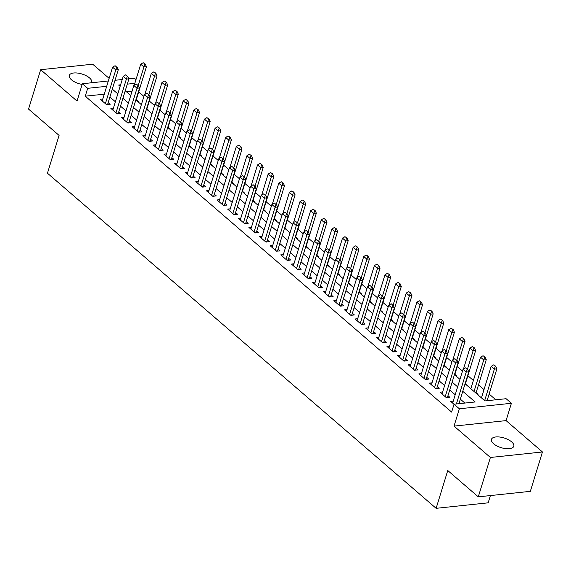 <?xml version="1.0" encoding="UTF-8"?>
<svg xmlns="http://www.w3.org/2000/svg" width="571" height="571" viewBox="0 0 571 571"><rect width="100%" height="100%" fill="white"/><g stroke="black" fill="none" stroke-linecap="round" stroke-linejoin="round"><path stroke-width="0.86" d="M511.623 441.868A11.698 5.06 17.1 0 0 499.753 437.036A11.698 5.06 17.1 0 0 491.438 439.377A11.698 5.06 17.1 0 0 493.615 443.767A11.698 5.06 17.1 0 0 505.492 448.599A11.698 5.06 17.1 0 0 513.8 446.258A11.698 5.06 17.1 0 0 511.623 441.868M91.46 82.781A11.698 5.06 17.1 0 0 91.674 82.295A11.698 5.06 17.1 0 0 89.497 77.906A11.698 5.06 17.1 0 0 77.627 73.074A11.698 5.06 17.1 0 0 69.312 75.415A11.698 5.06 17.1 0 0 71.489 79.812A11.698 5.06 17.1 0 0 82.145 84.458M465.072 383.755L485 400.935L506.099 398.708L511.409 403.283L459.362 408.786L454.052 404.204L475.151 401.977L462.753 391.292M506.077 420.613L454.031 426.109L490.403 457.471L478.291 496.849L530.338 491.345L542.45 451.968L506.077 420.613L511.409 403.283M490.41 495.564L488.176 502.823L436.13 508.326L47.45 173.206L59.084 135.406L28.55 109.082L40.662 69.705L77.035 101.067L82.367 83.737L108.333 80.996M109.14 78.37L92.709 64.202L40.662 69.705M128.918 78.819L134.413 78.241L135.984 79.59M495.806 399.793L489.126 394.04M484.008 389.622L478.512 384.883M473.388 380.464L467.892 375.725M462.496 371.071L457.271 366.568M451.875 361.921L446.65 357.417M441.255 352.764L436.03 348.26M430.634 343.606L425.409 339.103M420.013 334.449L414.789 329.945M409.393 325.292L404.175 320.788M398.779 316.134L393.555 311.63M388.159 306.984L382.934 302.48M377.538 297.826L372.313 293.323M366.917 288.669L361.693 284.165M356.297 279.512L351.072 275.008M345.676 270.354L340.452 265.85M335.063 261.197L329.838 256.693M324.442 252.047L319.218 247.543M313.822 242.889L308.597 238.385M303.201 233.732L297.976 229.228M292.58 224.574L287.356 220.071M281.96 215.417L276.735 210.913M271.339 206.259L266.115 201.756M260.726 197.109L255.501 192.605M250.105 187.952L244.88 183.448M239.485 178.794L234.26 174.291M228.864 169.637L223.639 165.133M218.243 160.48L213.019 155.976M207.623 151.322L202.398 146.818M197.002 142.172L191.785 137.668M186.389 133.014L181.164 128.511M175.768 123.857L170.543 119.353M165.147 114.7L159.923 110.196M154.527 105.542L149.302 101.038M143.906 96.392L138.682 91.881M490.403 457.471L542.45 451.968M453.253 401.12L450.676 401.392L454.031 404.282M442.632 391.963L440.055 392.234L446.429 397.73L449.948 397.359L447.978 395.66M432.011 382.806L429.435 383.077L435.809 388.573L439.327 388.201L437.357 386.503M421.391 373.648L418.814 373.919L425.188 379.415L428.707 379.044L426.737 377.345M410.77 364.491L408.201 364.762L414.567 370.258L418.086 369.887L416.116 368.188M400.157 355.34L397.58 355.612L403.947 361.1L407.466 360.729L405.496 359.031M389.536 346.183L386.96 346.454L393.333 351.95L396.845 351.572L394.875 349.88M378.916 337.026L376.339 337.297L382.713 342.793L386.224 342.422L384.262 340.723M368.295 327.868L365.718 328.139L372.092 333.635L375.611 333.264L373.641 331.565M357.674 318.711L355.098 318.982L361.472 324.478L364.99 324.107L363.02 322.408M347.054 309.553L344.477 309.825L350.851 315.32L354.37 314.949L352.4 313.251M336.433 300.403L333.864 300.674L340.23 306.163L343.749 305.792L341.779 304.093M325.82 291.246L323.243 291.517L329.61 297.013L333.129 296.635L331.159 294.943M315.199 282.088L312.623 282.36L318.996 287.855L322.508 287.484L320.538 285.785M304.579 272.931L302.002 273.202L308.376 278.698L311.887 278.327L309.925 276.628M293.958 263.773L291.381 264.045L297.755 269.541L301.274 269.169L299.304 267.471M283.337 254.616L280.761 254.894L287.134 260.383L290.653 260.012L288.683 258.313M272.717 245.466L270.14 245.737L276.514 251.226L280.033 250.855L278.063 249.156M262.096 236.308L259.527 236.58L265.893 242.075L269.412 241.697L267.442 240.006M251.483 227.151L248.906 227.422L255.273 232.918L258.791 232.547L256.822 230.848M240.862 217.994L238.285 218.265L244.659 223.761L248.171 223.389L246.201 221.691M230.241 208.836L227.665 209.107L234.039 214.603L237.55 214.232L235.587 212.533M219.621 199.679L217.044 199.957L223.418 205.446L226.937 205.075L224.967 203.376M209 190.528L206.424 190.8L212.797 196.288L216.316 195.917L214.346 194.219M198.38 181.371L195.803 181.642L202.177 187.138L205.696 186.76L203.726 185.068M187.759 172.214L185.19 172.485L191.556 177.981L195.075 177.61L193.105 175.911M177.146 163.056L174.569 163.327L180.936 168.823L184.454 168.452L182.484 166.753M166.525 153.899L163.948 154.17L170.322 159.666L173.834 159.295L171.864 157.596M155.904 144.741L153.328 145.02L159.702 150.508L163.213 150.137L161.25 148.439M145.284 135.591L142.707 135.862L149.081 141.351L152.6 140.98L150.63 139.281M134.663 126.434L132.087 126.705L138.46 132.201L141.979 131.83L140.009 130.131M124.043 117.276L121.466 117.547L127.84 123.043L131.359 122.672L129.389 120.973M113.422 108.119L110.853 108.39L117.219 113.886L120.738 113.515L118.768 111.816M137.647 101.445L138.253 101.381L136.283 99.689M148.267 110.603L148.874 110.538L146.904 108.84M158.888 119.76L159.495 119.696L157.525 117.997M169.501 128.918L170.108 128.853L168.145 127.155M180.122 138.075L180.729 138.011L178.759 136.312M190.743 147.232L191.349 147.168L189.379 145.469M201.363 156.383L201.97 156.318L200 154.627M211.984 165.54L212.59 165.476L210.62 163.777M222.604 174.697L223.211 174.633L221.241 172.934M233.225 183.855L233.832 183.791L231.862 182.092M243.838 193.012L244.445 192.948L242.482 191.249M254.459 202.17L255.066 202.105L253.096 200.407M265.08 211.32L265.686 211.256L263.716 209.557M275.7 220.477L276.307 220.413L274.337 218.714M286.321 229.635L286.928 229.571L284.958 227.872M296.941 238.792L297.548 238.728L295.578 237.029M307.562 247.95L308.169 247.885L306.199 246.187M318.175 257.107L318.782 257.043L316.819 255.344M328.796 266.257L329.403 266.193L327.433 264.494M339.417 275.415L340.023 275.35L338.053 273.652M350.037 284.572L350.644 284.508L348.674 282.809M360.658 293.73L361.265 293.665L359.295 291.967M371.278 302.887L371.885 302.823L369.915 301.124M381.899 312.044L382.506 311.98L380.536 310.281M392.513 321.195L393.119 321.13L391.149 319.432M403.133 330.352L403.74 330.288L401.77 328.589M413.754 339.509L414.36 339.445L412.39 337.746M424.374 348.667L424.981 348.603L423.011 346.904M434.995 357.824L435.602 357.76L433.632 356.061M445.616 366.975L446.222 366.91L444.252 365.219M456.229 376.132L456.843 376.068L454.873 374.369M466.85 385.289L467.456 385.225L465.486 383.526M477.47 394.447L478.077 394.383L476.107 392.684M132.051 91.246L126.498 91.831M104.279 94.179L85.25 96.192L451.625 412.084L454.052 404.204M464.858 403.062L460.333 399.165M455.208 394.747L449.712 390.007M444.595 385.589L439.092 380.85M433.974 376.439L428.471 371.692M423.354 367.281L417.858 362.542M412.733 358.124L407.237 353.385M402.112 348.967L396.617 344.227M391.492 339.809L385.996 335.07M380.871 330.652L375.375 325.913M370.258 321.502L364.755 316.762M359.637 312.344L354.134 307.605M349.017 303.187L343.521 298.447M338.396 294.029L332.9 289.29M327.775 284.872L322.28 280.133M317.155 275.714L311.659 270.975M306.534 266.564L301.038 261.825M295.921 257.407L290.418 252.667M285.3 248.249L279.797 243.51M274.68 239.092L269.184 234.353M264.059 229.935L258.563 225.195M253.438 220.777L247.942 216.038M242.818 211.627L237.322 206.888M232.197 202.469L226.701 197.73M221.584 193.312L216.081 188.573M210.963 184.155L205.46 179.415M200.342 174.997L194.847 170.258M189.722 165.847L184.226 161.101M179.101 156.69L173.605 151.95M168.481 147.532L162.985 142.793M157.86 138.375L152.364 133.635M147.247 129.217L141.744 124.478M136.626 120.06L131.123 115.321M126.005 110.91L120.51 106.163M115.385 101.752L109.889 97.013M102.809 98.961L100.232 99.233L106.599 104.729L110.117 104.357L108.147 102.659M454.031 426.109L459.362 408.786M85.25 96.192L87.677 88.319L82.367 83.737M478.291 496.849L447.757 470.525L436.13 508.326M120.588 84.836L118.625 85.05L120.124 86.342M125.249 90.76L130.745 95.5M135.869 99.918L141.365 104.657M146.483 109.068L151.986 113.807M157.104 118.226L162.607 122.965M167.724 127.383L173.22 132.122M178.345 136.54L183.841 141.28M188.965 145.698L194.461 150.437M199.586 154.855L205.082 159.594M210.207 164.005L215.702 168.745M220.82 173.163L226.323 177.902M231.441 182.32L236.944 187.06M242.061 191.478L247.557 196.217M252.682 200.635L258.178 205.374M263.302 209.785L268.798 214.532M273.923 218.943L279.419 223.682M284.544 228.1L290.039 232.84M295.157 237.258L300.66 241.997M305.778 246.415L311.281 251.154M316.398 255.572L321.894 260.312M327.019 264.723L332.515 269.469M337.639 273.88L343.135 278.619M348.26 283.038L353.756 287.777M358.881 292.195L364.377 296.934M369.494 301.352L374.997 306.092M380.115 310.51L385.618 315.249M390.735 319.66L396.231 324.407M401.356 328.817L406.852 333.557M411.977 337.975L417.472 342.714M422.597 347.132L428.093 351.872M433.218 356.29L438.714 361.029M443.831 365.447L449.334 370.186M454.452 374.597L459.948 379.344M134.835 83.33L127.283 84.13M115.035 80.29L122.223 79.526M106.698 86.307L87.677 88.319M457.635 386.874L452.139 382.135M447.014 377.717L441.519 372.977M436.394 368.559L430.898 363.82M425.773 359.402L420.277 354.662M415.153 350.251L409.657 345.505M404.539 341.094L399.036 336.355M393.919 331.937L388.416 327.197M383.298 322.779L377.802 318.04M372.677 313.622L367.182 308.882M362.057 304.464L356.561 299.725M351.436 295.314L345.94 290.568M340.816 286.157L335.32 281.417M330.202 276.999L324.699 272.26M319.582 267.842L314.079 263.103M308.961 258.684L303.465 253.945M298.34 249.527L292.844 244.788M287.72 240.377L282.224 235.637M277.099 231.219L271.603 226.48M266.479 222.062L260.983 217.323M255.865 212.904L250.362 208.165M245.245 203.747L239.741 199.008M234.624 194.59L229.128 189.85M224.003 185.439L218.507 180.7M213.383 176.282L207.887 171.543M202.762 167.125L197.266 162.385M192.141 157.967L186.646 153.228M181.528 148.81L176.025 144.07M170.907 139.652L165.412 134.913M160.287 130.502L154.791 125.763M149.666 121.345L144.17 116.605M139.046 112.187L133.55 107.448M128.425 103.03L122.929 98.291M117.804 93.872L112.309 89.133M116.662 67.064L115.071 65.694L116.662 67.064L115.777 69.912L118.304 69.648L107.648 104.293A1.827 1.156 -96 0 0 107.569 104.629M102.202 100.931L112.587 67.164L115.777 69.912L105.385 103.679M115.071 65.694L112.587 67.164M118.304 69.648L117.084 67.021M136.141 100.153L146.44 66.671L143.906 66.935L140.723 64.195L134.249 85.229M145.22 64.052L143.207 62.717L145.22 64.052L146.44 66.671M138.268 85.286L144.798 64.095M140.723 64.195L143.207 62.717M127.283 76.221L125.691 74.851L127.283 76.221L126.391 79.069L128.925 78.798L118.268 113.451A1.827 1.156 -96 0 0 118.19 113.786M112.822 110.089L123.208 76.321L126.391 79.069L116.006 112.837M125.691 74.851L123.208 76.321M128.925 78.798L127.704 76.179M137.904 85.379L136.312 84.008L137.904 85.379L137.011 88.227L139.545 87.955L128.882 122.608A1.827 1.156 -96 0 0 128.81 122.936M123.436 119.246L133.828 85.479L137.011 88.227L126.626 121.994M136.312 84.008L133.828 85.479M139.545 87.955L138.325 85.336M148.524 94.536L146.925 93.159L148.524 94.536L147.632 97.384L150.166 97.113L139.502 131.765A1.827 1.156 -96 0 0 139.431 132.094M134.057 128.404L144.449 94.636L147.632 97.384L137.247 131.152M146.925 93.159L144.449 94.636M150.166 97.113L148.945 94.493M159.138 103.694L157.546 102.316L159.138 103.694L158.253 106.534L160.786 106.27L150.123 140.923A1.827 1.156 -96 0 0 150.052 141.251M144.677 137.561L155.069 103.794L158.253 106.534L147.86 140.302M157.546 102.316L155.069 103.794M160.786 106.27L159.566 103.644M146.761 109.304L157.061 75.829L154.527 76.093L151.344 73.345L144.87 94.379M155.84 73.202L153.82 71.875L155.84 73.202L157.061 75.829M148.881 94.436L155.419 73.252M151.344 73.345L153.82 71.875M157.382 118.461L167.681 84.986L165.147 85.25L161.964 82.502L155.49 103.537M166.461 82.36L164.441 81.032L166.461 82.36L167.681 84.986M159.502 103.594L166.033 82.402M161.964 82.502L164.441 81.032M168.002 127.619L178.302 94.136L175.768 94.408L172.578 91.66L166.111 112.694M177.074 91.517L175.061 90.189L177.074 91.517L178.302 94.136M170.122 112.751L176.653 91.56M172.578 91.66L175.061 90.189M178.616 136.776L188.915 103.294L186.389 103.565L183.198 100.817L176.732 121.851M187.695 100.674L185.682 99.347L187.695 100.674L188.915 103.294M180.743 121.909L187.274 100.717M183.198 100.817L185.682 99.347M169.758 112.844L168.167 111.473L169.758 112.844L168.873 115.692L171.407 115.428L160.744 150.08A1.827 1.156 -96 0 0 160.665 150.409M155.298 146.711L165.683 112.944L168.873 115.692L158.481 149.459M168.167 111.473L165.683 112.944M171.407 115.428L170.179 112.801M189.237 145.933L199.536 112.451L197.002 112.723L193.819 109.975L187.352 131.009M198.315 109.832L196.303 108.497L198.315 109.832L199.536 112.451M191.364 131.066L197.894 109.875M193.819 109.975L196.303 108.497M180.379 122.001L178.787 120.631L180.379 122.001L179.494 124.849L182.021 124.585L171.364 159.23A1.827 1.156 -96 0 0 171.286 159.566M165.918 155.869L176.303 122.101L179.494 124.849L169.102 158.617M178.787 120.631L176.303 122.101M182.021 124.585L180.8 121.958M199.857 155.091L210.157 121.609L207.623 121.873L204.439 119.132L197.966 140.166M208.936 118.982L206.923 117.655L208.936 118.982L210.157 121.609M201.984 140.223L208.515 119.032M204.439 119.132L206.923 117.655M191 131.159L189.408 129.788L191 131.159L190.114 134.007L192.641 133.735L181.985 168.388A1.827 1.156 -96 0 0 181.906 168.723M176.539 165.026L186.924 131.259L190.114 134.007L179.722 167.774M189.408 129.788L186.924 131.259M192.641 133.735L191.421 131.116M210.478 164.241L220.777 130.766L218.243 131.03L215.06 128.282L208.586 149.316M219.557 128.14L217.544 126.812L219.557 128.14L220.777 130.766M212.605 149.374L219.136 128.189M215.06 128.282L217.544 126.812M201.62 140.316L200.028 138.946L201.62 140.316L200.728 143.164L203.262 142.893L192.605 177.545A1.827 1.156 -96 0 0 192.527 177.874M187.16 174.184L197.545 140.416L200.728 143.164L190.343 176.931M200.028 138.946L197.545 140.416M203.262 142.893L202.041 140.273M221.098 173.398L231.398 139.924L228.864 140.188L225.681 137.44L219.207 158.474M230.177 137.297L228.157 135.969L230.177 137.297L231.398 139.924M223.218 158.531L229.756 137.34M225.681 137.44L228.157 135.969M212.241 149.474L210.649 148.096L212.241 149.474L211.349 152.321L213.882 152.05L203.219 186.703A1.827 1.156 -96 0 0 203.148 187.031M197.773 183.341L208.165 149.573L211.349 152.321L200.963 186.089M210.649 148.096L208.165 149.573M213.882 152.05L212.662 149.431M222.861 158.631L221.262 157.253L222.861 158.631L221.969 161.472L224.503 161.208L213.84 195.86A1.827 1.156 -96 0 0 213.768 196.188M208.394 192.498L218.786 158.731L221.969 161.472L211.584 195.239M221.262 157.253L218.786 158.731M224.503 161.208L223.282 158.581M233.475 167.781L231.883 166.411L233.475 167.781L232.59 170.629L235.124 170.365L224.46 205.018A1.827 1.156 -96 0 0 224.389 205.346M219.014 201.649L229.406 167.881L232.59 170.629L222.198 204.397M231.883 166.411L229.406 167.881M235.124 170.365L233.903 167.738M244.095 176.939L242.504 175.568L244.095 176.939L243.21 179.786L245.744 179.522L235.081 214.168A1.827 1.156 -96 0 0 235.002 214.503M229.635 210.806L240.02 177.039L243.21 179.786L232.818 213.554M242.504 175.568L240.02 177.039M245.744 179.522L244.516 176.896M254.716 186.096L253.124 184.726L254.716 186.096L253.831 188.944L256.358 188.673L245.701 223.325A1.827 1.156 -96 0 0 245.623 223.661M240.255 219.963L250.64 186.196L253.831 188.944L243.439 222.711M253.124 184.726L250.64 186.196M256.358 188.673L255.137 186.053M265.337 195.253L263.745 193.883L265.337 195.253L264.452 198.101L266.978 197.83L256.322 232.483A1.827 1.156 -96 0 0 256.243 232.811M250.876 229.121L261.261 195.353L264.452 198.101L254.059 231.869M263.745 193.883L261.261 195.353M266.978 197.83L265.758 195.211M275.957 204.411L274.365 203.033L275.957 204.411L275.065 207.259L277.599 206.988L266.942 241.64A1.827 1.156 -96 0 0 266.864 241.968M261.497 238.278L271.882 204.511L275.065 207.259L264.68 241.026M274.365 203.033L271.882 204.511M277.599 206.988L276.378 204.368M286.578 213.568L284.986 212.191L286.578 213.568L285.686 216.409L288.219 216.145L277.556 250.797A1.827 1.156 -96 0 0 277.485 251.126M272.11 247.436L282.502 213.661L285.686 216.409L275.301 250.177M284.986 212.191L282.502 213.661M288.219 216.145L286.999 213.518M297.198 222.719L295.6 221.348L297.198 222.719L296.306 225.566L298.84 225.302L288.177 259.955A1.827 1.156 -96 0 0 288.105 260.283M282.731 256.586L293.123 222.818L296.306 225.566L285.921 259.334M295.6 221.348L293.123 222.818M298.84 225.302L297.619 222.676M307.812 231.876L306.22 230.506L307.812 231.876L306.927 234.724L309.461 234.46L298.797 269.105A1.827 1.156 -96 0 0 298.726 269.441M293.351 265.743L303.743 231.976L306.927 234.724L296.535 268.491M306.22 230.506L303.743 231.976M309.461 234.46L308.24 231.833M318.432 241.033L316.841 239.663L318.432 241.033L317.547 243.881L320.081 243.61L309.418 278.263A1.827 1.156 -96 0 0 309.339 278.598M303.972 274.901L314.357 241.133L317.547 243.881L307.155 277.649M316.841 239.663L314.357 241.133M320.081 243.61L318.854 240.991M329.053 250.191L327.461 248.82L329.053 250.191L328.168 253.039L330.695 252.767L320.038 287.42A1.827 1.156 -96 0 0 319.96 287.748M314.592 284.058L324.978 250.291L328.168 253.039L317.776 286.806M327.461 248.82L324.978 250.291M330.695 252.767L329.474 250.148M231.719 182.556L242.018 149.074L239.485 149.345L236.301 146.597L229.827 167.631M240.798 146.454L238.778 145.127L240.798 146.454L242.018 149.074M233.839 167.688L240.37 146.497M236.301 146.597L238.778 145.127M242.34 191.713L252.639 158.231L250.105 158.502L246.915 155.755L240.448 176.789M251.411 155.612L249.399 154.284L251.411 155.612L252.639 158.231M244.459 176.846L250.99 155.655M246.915 155.755L249.399 154.284M252.953 200.871L263.252 167.389L260.726 167.66L257.535 164.912L251.069 185.946M262.032 164.769L260.019 163.434L262.032 164.769L263.252 167.389M255.08 186.003L261.611 164.812M257.535 164.912L260.019 163.434M263.574 210.028L273.873 176.546L271.339 176.81L268.156 174.069L261.682 195.104M272.652 173.919L270.64 172.592L272.652 173.919L273.873 176.546M265.701 195.161L272.231 173.969M268.156 174.069L270.64 172.592M274.194 219.178L284.494 185.703L281.96 185.968L278.776 183.22L272.303 204.254M283.273 183.077L281.26 181.749L283.273 183.077L284.494 185.703M276.321 204.311L282.852 183.127M278.776 183.22L281.26 181.749M284.815 228.336L295.114 194.861L292.58 195.125L289.397 192.377L282.923 213.411M293.894 192.234L291.874 190.907L293.894 192.234L295.114 194.861M286.942 213.468L293.473 192.277M289.397 192.377L291.874 190.907M295.435 237.493L305.735 204.011L303.201 204.282L300.018 201.534L293.544 222.569M304.514 201.392L302.494 200.064L304.514 201.392L305.735 204.011M297.555 222.626L304.093 201.435M300.018 201.534L302.494 200.064M306.056 246.651L316.355 213.169L313.822 213.44L310.638 210.692L304.165 231.726M315.135 210.549L313.115 209.222L315.135 210.549L316.355 213.169M308.176 231.783L314.707 210.592M310.638 210.692L313.115 209.222M316.669 255.808L326.976 222.326L324.442 222.597L321.252 219.849L314.785 240.883M325.748 219.707L323.736 218.372L325.748 219.707L326.976 222.326M318.796 240.941L325.327 219.749M321.252 219.849L323.736 218.372M327.29 264.965L337.589 231.483L335.063 231.747L331.872 229.007L325.406 250.041M336.369 228.857L334.356 227.529L336.369 228.857L337.589 231.483M329.417 250.098L335.948 228.907M331.872 229.007L334.356 227.529M337.911 274.116L348.21 240.641L345.676 240.905L342.493 238.157L336.019 259.191M346.99 238.014L344.977 236.687L346.99 238.014L348.21 240.641M340.038 259.248L346.568 238.064M342.493 238.157L344.977 236.687M348.531 283.273L358.831 249.798L356.297 250.062L353.114 247.314L346.64 268.349M357.61 247.172L355.597 245.844L357.61 247.172L358.831 249.798M350.658 268.406L357.189 247.214M353.114 247.314L355.597 245.844M339.674 259.348L338.082 257.971L339.674 259.348L338.781 262.189L341.315 261.925L330.659 296.577A1.827 1.156 -96 0 0 330.58 296.906M325.213 293.216L335.598 259.448L338.781 262.189L328.396 295.964M338.082 257.971L335.598 259.448M341.315 261.925L340.095 259.305M350.294 268.506L348.703 267.128L350.294 268.506L349.402 271.346L351.936 271.082L341.28 305.735A1.827 1.156 -96 0 0 341.201 306.063M335.834 302.373L346.219 268.598L349.402 271.346L339.017 305.114M348.703 267.128L346.219 268.598M351.936 271.082L350.715 268.456M360.915 277.656L359.323 276.285L360.915 277.656L360.023 280.504L362.556 280.24L351.893 314.892A1.827 1.156 -96 0 0 351.822 315.221M346.447 311.523L356.839 277.756L360.023 280.504L349.638 314.271M359.323 276.285L356.839 277.756M362.556 280.24L361.336 277.613M371.535 286.813L369.937 285.443L371.535 286.813L370.643 289.661L373.177 289.39L362.514 324.043A1.827 1.156 -96 0 0 362.442 324.378M357.068 320.681L367.46 286.913L370.643 289.661L360.258 323.429M369.937 285.443L367.46 286.913M373.177 289.39L371.957 286.77M359.152 292.431L369.451 258.949L366.917 259.22L363.734 256.472L357.26 277.506M368.231 256.329L366.211 255.001L368.231 256.329L369.451 258.949M361.279 277.563L367.81 256.372M363.734 256.472L366.211 255.001M369.772 301.588L380.072 268.106L377.538 268.377L374.355 265.629L367.881 286.663M378.851 265.486L376.831 264.159L378.851 265.486L380.072 268.106M371.892 286.721L378.43 265.529M374.355 265.629L376.831 264.159M380.393 310.745L390.692 277.263L388.159 277.535L384.975 274.787L378.502 295.821M389.465 274.644L387.452 273.309L389.465 274.644L390.692 277.263M382.513 295.878L389.044 274.687M384.975 274.787L387.452 273.309M391.007 319.903L401.306 286.421L398.779 286.685L395.589 283.944L389.122 304.978M400.085 283.794L398.073 282.467L400.085 283.794L401.306 286.421M393.133 305.035L399.664 283.844M395.589 283.944L398.073 282.467M382.149 295.971L380.557 294.6L382.149 295.971L381.264 298.819L383.798 298.547L373.134 333.2A1.827 1.156 -96 0 0 373.063 333.535M367.688 329.838L378.081 296.071L381.264 298.819L370.872 332.586M380.557 294.6L378.081 296.071M383.798 298.547L382.577 295.928M401.627 329.053L411.927 295.578L409.4 295.842L406.209 293.094L399.743 314.129M410.706 292.952L408.693 291.624L410.706 292.952L411.927 295.578M403.754 314.186L410.285 292.994M406.209 293.094L408.693 291.624M392.769 305.128L391.178 303.751L392.769 305.128L391.884 307.976L394.418 307.705L383.755 342.357A1.827 1.156 -96 0 0 383.676 342.686M378.309 338.996L388.694 305.228L391.884 307.976L381.492 341.743M391.178 303.751L388.694 305.228M394.418 307.705L393.191 305.085M412.248 338.21L422.547 304.736L420.013 305L416.83 302.252L410.356 323.286M421.327 302.109L419.314 300.781L421.327 302.109L422.547 304.736M414.375 323.343L420.906 302.152M416.83 302.252L419.314 300.781M403.39 314.286L401.798 312.908L403.39 314.286L402.505 317.126L405.032 316.862L394.375 351.515A1.827 1.156 -96 0 0 394.297 351.843M388.93 348.153L399.315 314.385L402.505 317.126L392.113 350.901M401.798 312.908L399.315 314.385M405.032 316.862L403.811 314.243M422.868 347.368L433.168 313.886L430.634 314.157L427.451 311.409L420.977 332.443M431.947 311.266L429.934 309.939L431.947 311.266L433.168 313.886M424.995 332.5L431.526 311.309M427.451 311.409L429.934 309.939M414.011 323.443L412.419 322.065L414.011 323.443L413.118 326.284L415.652 326.02L404.996 360.672A1.827 1.156 -96 0 0 404.918 361M399.55 357.31L409.935 323.536L413.118 326.284L402.733 360.051M412.419 322.065L409.935 323.536M415.652 326.02L414.432 323.393M433.489 356.525L443.788 323.043L441.255 323.314L438.071 320.567L431.597 341.601M442.568 320.424L440.548 319.096L442.568 320.424L443.788 323.043M435.609 341.658L442.147 320.467M438.071 320.567L440.548 319.096M424.631 332.593L423.04 331.223L424.631 332.593L423.739 335.441L426.273 335.177L415.617 369.822A1.827 1.156 -96 0 0 415.538 370.158M410.164 366.461L420.556 332.693L423.739 335.441L413.354 369.209M423.04 331.223L420.556 332.693M426.273 335.177L425.052 332.55M444.11 365.683L454.409 332.201L451.875 332.472L448.692 329.724L442.218 350.758M453.188 329.581L451.169 328.246L453.188 329.581L454.409 332.201M446.229 350.815L452.76 329.624M448.692 329.724L451.169 328.246M435.252 341.751L433.653 340.38L435.252 341.751L434.36 344.599L436.894 344.327L426.23 378.98A1.827 1.156 -96 0 0 426.159 379.315M420.784 375.618L431.176 341.851L434.36 344.599L423.975 378.366M433.653 340.38L431.176 341.851M436.894 344.327L435.673 341.708M454.73 374.833L465.03 341.358L462.496 341.622L459.312 338.881L452.839 359.916M463.802 338.731L461.789 337.404L463.802 338.731L465.03 341.358M456.85 359.966L463.381 338.781M459.312 338.881L461.789 337.404M445.872 350.908L444.274 349.538L445.872 350.908L444.98 353.756L447.514 353.485L436.851 388.137A1.827 1.156 -96 0 0 436.779 388.466M431.405 384.775L441.797 351.008L444.98 353.756L434.595 387.523M444.274 349.538L441.797 351.008M447.514 353.485L446.294 350.865M465.344 383.99L475.643 350.515L473.116 350.78L469.926 348.032L463.459 369.066M474.422 347.889L472.41 346.561L474.422 347.889L475.643 350.515M467.471 369.123L474.001 347.932M469.926 348.032L472.41 346.561M456.486 360.065L454.894 358.688L456.486 360.065L455.601 362.913L458.135 362.642L447.471 397.295A1.827 1.156 -96 0 0 447.4 397.623M442.025 393.933L452.418 360.165L455.601 362.913L445.209 396.681M454.894 358.688L452.418 360.165M458.135 362.642L456.914 360.023M475.964 393.148L486.264 359.673L483.737 359.937L480.546 357.189L470.847 388.73M485.043 357.046L483.03 355.719L485.043 357.046L486.264 359.673M474.03 391.478L484.622 357.089M480.546 357.189L483.03 355.719M467.107 369.223L465.515 367.845L467.107 369.223L466.222 372.064L468.755 371.8L458.941 403.69M452.646 403.09L463.031 369.323L466.222 372.064L456.407 403.954M465.515 367.845L463.031 369.323M468.755 371.8L467.528 369.173M487.077 400.714L496.884 368.823L494.35 369.094L491.167 366.346L481.467 397.887M495.664 366.204L493.651 364.876L495.664 366.204L496.884 368.823M484.651 400.635L495.243 366.247M491.167 366.346L493.651 364.876M106.27 104.443L107.648 104.293M116.891 113.6L118.268 113.451M127.504 122.751L128.882 122.608M138.125 131.908L139.502 131.765M148.745 141.066L150.123 140.923M159.366 150.223L160.744 150.08M169.987 159.38L171.364 159.23M180.607 168.538L181.985 168.388M191.228 177.688L192.605 177.545M201.841 186.845L203.219 186.703M212.462 196.003L213.84 195.86M223.083 205.16L224.46 205.018M233.703 214.318L235.081 214.168M244.324 223.475L245.701 223.325M254.944 232.625L256.322 232.483M265.565 241.783L266.942 241.64M276.178 250.94L277.556 250.797M286.799 260.098L288.177 259.955M297.42 269.255L298.797 269.105M308.04 278.412L309.418 278.263M318.661 287.563L320.038 287.42M329.281 296.72L330.659 296.577M339.902 305.878L341.28 305.735M350.515 315.035L351.893 314.892M361.136 324.192L362.514 324.043M371.757 333.35L373.134 333.2M382.377 342.5L383.755 342.357M392.998 351.657L394.375 351.515M403.618 360.815L404.996 360.672M414.239 369.972L415.617 369.822M424.853 379.13L426.23 378.98M435.473 388.287L436.851 388.137M446.094 397.437L447.471 397.295"/></g></svg>
